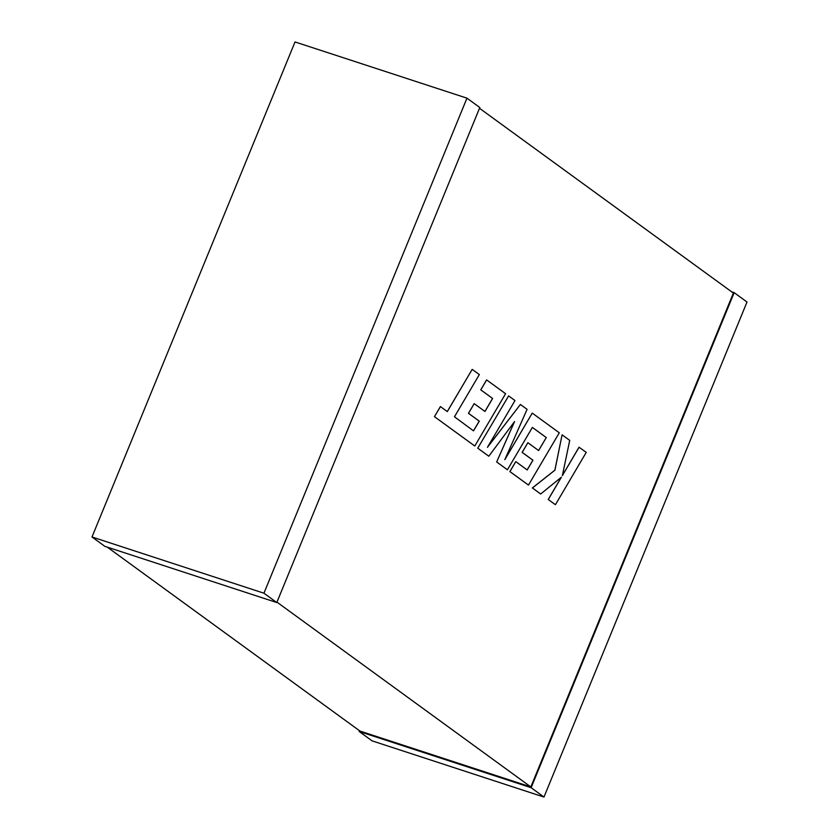<?xml version="1.0" encoding="UTF-8"?>
<svg xmlns="http://www.w3.org/2000/svg" width="839" height="839" viewBox="0 0 839 839"><rect width="100%" height="100%" fill="white"/><g stroke="black" fill="none" stroke-linecap="round" stroke-linejoin="round"><path stroke-width="1.26" d="M276.954 602.129L530.835 786.93L733.38 293.073L479.499 108.273M107.287 547.133L359.973 731.073L530.835 786.93M731.713 291.867L734.156 292.664L531.129 787.695L359.186 731.482L359.501 730.727M734.156 292.664L747.004 302.019L543.976 797.05L372.034 740.837L359.186 731.482M543.976 797.05L531.129 787.695M276.786 602.549L104.844 546.336L91.996 536.981L295.024 41.95L466.966 98.163L479.814 107.518L276.786 602.549L263.939 593.204L91.996 536.981M466.966 98.163L263.939 593.204M486.641 379.91L480.799 389.873L492.608 398.473L484.963 411.477L474.192 403.643L468.508 413.312L479.279 421.157L473.521 430.868L454.465 416.794L479.331 374.582L472.189 369.38L447.271 411.561L440.391 406.569L434.445 416.668L474.78 446.012L505.602 393.711L486.589 379.889L480.747 389.852L492.556 398.452L484.921 411.446M472.189 369.38L447.313 411.592M440.444 406.59L434.445 416.668M434.497 416.689L474.78 446.012M474.192 403.643L468.456 413.302L479.216 421.136L473.479 430.837M546.283 437.538L538.638 450.553L527.878 442.719L522.183 452.389L532.954 460.233L527.207 469.945L515.775 461.628L509.923 471.591L528.465 485.089L559.288 432.788L532.251 413.103L504.826 459.678L527.091 409.348L520.4 404.482L487.438 447.344L514.999 400.549L508.623 395.903L477.748 448.194L488.801 456.227L514.559 421.577L496.678 461.974L507.417 469.777L532.377 427.418L546.283 437.538L538.596 450.522M477.8 448.215L488.801 456.227M514.412 421.776L496.678 461.974M496.73 461.995L507.417 469.777M532.366 427.429L546.231 437.528M527.878 442.719L522.131 452.378L532.901 460.212L527.165 469.913M515.775 461.628L509.871 471.581L528.465 485.089M532.251 413.103L505.015 459.248M520.4 404.482L487.658 446.967M508.623 395.903L477.748 448.194M579.099 447.208L562.371 475.619L569.723 440.381L562.088 434.822L554.915 470.186L532.419 487.973L540.673 493.982L561.406 477.192L548.266 499.509L555.418 504.711L586.23 452.399L579.046 447.187L562.413 475.451M555.418 504.711L548.213 499.488L561.281 477.297M562.088 434.822L554.862 470.176L532.356 487.952L540.673 493.982"/></g></svg>
